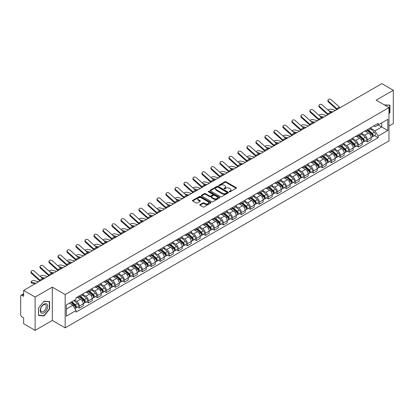 <?xml version="1.0" encoding="UTF-8"?>
<svg xmlns="http://www.w3.org/2000/svg" width="414" height="414" viewBox="0 0 414 414"><rect width="100%" height="100%" fill="white"/><g stroke="black" fill="none" stroke-linecap="round" stroke-linejoin="round"><path stroke-width="0.62" d="M229.397 191.775A0.559 0.326 0 0 0 230.189 191.775L236.203 188.303A0.802 0.461 0 0 0 236.435 187.977A0.802 0.461 0 0 0 236.203 187.645L226.013 181.767A0.802 0.461 0 0 0 224.88 181.767L218.866 185.239A0.559 0.326 0 0 0 219.658 185.695L220.434 185.244A2.562 1.48 0 0 1 224.057 185.244L224.911 185.736A2.562 1.48 0 0 1 225.661 186.781A2.562 1.48 0 0 1 224.911 187.827L224.129 188.277A0.559 0.326 0 0 0 224.921 188.732L225.702 188.287A2.562 1.48 0 0 1 229.325 188.287L230.174 188.774A2.562 1.48 0 0 1 230.924 189.824A2.562 1.48 0 0 1 230.174 190.87L229.397 191.315A0.559 0.326 0 0 0 229.397 191.775L229.397 191.315M200.024 204.578A0.802 0.461 0 0 0 199.791 204.904A0.802 0.461 0 0 0 200.024 205.235L202.886 206.886A0.802 0.461 0 0 0 204.019 206.886L210.7 203.026A0.802 0.461 0 0 0 210.933 202.7A0.802 0.461 0 0 0 210.7 202.374L200.505 196.49A0.802 0.461 0 0 0 199.377 196.49L192.696 200.345A0.802 0.461 0 0 0 192.458 200.671A0.802 0.461 0 0 0 192.696 201.002L196.148 202.995A0.802 0.461 0 0 0 197.281 202.995L200.138 201.344A0.802 0.461 0 0 0 200.376 201.018A0.802 0.461 0 0 0 200.138 200.692L198.425 199.703A2.142 1.237 0 0 1 197.799 198.829A2.142 1.237 0 0 1 199.124 197.685A2.142 1.237 0 0 1 201.458 197.954L208.164 201.825A2.142 1.237 0 0 1 208.791 202.7A2.142 1.237 0 0 1 207.471 203.843A2.142 1.237 0 0 1 205.137 203.574L204.019 202.927A0.802 0.461 0 0 0 202.886 202.927L200.024 204.578L200.024 205.235M65.169 294.561L52.309 287.135L35.118 297.061L23.639 290.431L381.822 83.638L393.3 90.268L376.114 100.188L388.974 107.614L65.169 294.561L65.169 327.862L388.974 140.915L388.974 107.614M220.491 196.717A0.802 0.461 0 0 0 221.625 196.717L228.305 192.862A0.802 0.461 0 0 0 228.538 192.536A0.802 0.461 0 0 0 228.305 192.21L218.116 186.326A0.802 0.461 0 0 0 216.983 186.326L210.302 190.181A0.802 0.461 0 0 0 210.069 190.507A0.802 0.461 0 0 0 210.302 190.833L220.491 196.717M208.573 191.894A0.559 0.326 0 0 1 209.142 191.977L219.492 197.949L212.822 201.799A0.802 0.461 0 0 1 211.689 201.799L201.499 195.915L201.499 195.263A0.802 0.461 0 0 0 201.266 195.589A0.802 0.461 0 0 0 201.499 195.915M201.499 195.263L204.356 193.612A0.802 0.461 0 0 1 205.489 193.612L209.624 195.998A0.802 0.461 0 0 0 210.757 195.998L212.651 194.906A0.802 0.461 0 0 0 212.884 194.58A0.802 0.461 0 0 0 212.651 194.249L208.351 191.765A0.559 0.326 0 0 1 209.142 191.309L219.503 197.292A0.802 0.461 0 0 1 219.736 197.618A0.802 0.461 0 0 1 219.503 197.944L219.503 197.292M35.118 297.061L35.118 330.362L23.639 323.732L23.639 317.838L21.854 316.808A1.63 0.942 -120 0 1 20.7 314.811L20.7 295.963A1.63 0.942 -120 0 1 21.036 295.213L23.639 293.712M388.974 126.063L393.3 123.569L393.3 90.268M35.118 330.362L52.309 320.436L65.169 327.862M23.639 290.431L23.639 296.326L21.854 295.296A1.63 0.942 -120 0 0 21.036 295.213M367.342 129.592A3.752 2.168 60 0 1 366.566 131.279L370.375 129.08A3.752 2.168 -120 0 0 371.151 127.398M361.945 133.634L364.693 135.223A3.752 2.168 60 0 1 367.347 139.818L371.151 137.619A3.752 2.168 -120 0 0 368.496 133.023L365.774 131.45M371.151 137.619L371.151 139.653L367.347 141.847L365.521 140.796M366.566 131.279A3.752 2.168 60 0 1 364.718 131.109M367.347 139.818L367.347 141.847M358.348 134.788A3.752 2.168 60 0 1 357.572 136.475L361.375 134.276A3.752 2.168 -120 0 0 362.152 132.589M356.521 145.992L358.348 147.042L362.152 144.843L362.152 142.814A3.752 2.168 -120 0 0 359.502 138.219L356.775 136.646M357.572 136.475A3.752 2.168 60 0 1 355.724 136.304M352.945 138.83L355.693 140.418A3.752 2.168 60 0 1 358.348 145.014L358.348 147.042M349.349 139.984A3.752 2.168 60 0 1 348.572 141.666L352.381 139.471A3.752 2.168 -120 0 0 353.158 137.784M347.522 151.182L349.349 152.238L353.158 150.039L353.158 148.01A3.752 2.168 -120 0 0 350.503 143.415L347.781 141.842M348.572 141.666A3.752 2.168 60 0 1 346.725 141.5M343.946 144.025L346.694 145.609A3.752 2.168 60 0 1 349.349 150.204L349.349 152.238M340.349 145.179A3.752 2.168 60 0 1 339.573 146.861L343.382 144.667A3.752 2.168 -120 0 0 344.158 142.98M338.528 156.378L340.349 157.434L344.158 155.234L344.158 153.206A3.752 2.168 -120 0 0 341.503 148.61L338.781 147.037M339.573 146.861A3.752 2.168 60 0 1 337.726 146.696M334.947 149.221L337.7 150.805A3.752 2.168 60 0 1 340.349 155.4L340.349 157.434M331.355 150.375A3.752 2.168 60 0 1 330.579 152.057L334.383 149.858A3.752 2.168 -120 0 0 335.159 148.176M329.528 161.574L331.355 162.63L335.159 160.43L335.159 158.396A3.752 2.168 -120 0 0 332.509 153.801L329.782 152.228M330.579 152.057A3.752 2.168 60 0 1 328.732 151.886M325.953 154.412L328.7 156A3.752 2.168 60 0 1 331.355 160.596L331.355 162.63M322.356 155.566A3.752 2.168 60 0 1 321.58 157.253L325.383 155.053A3.752 2.168 -120 0 0 326.165 153.371M320.529 166.77L322.356 167.82L326.165 165.626L326.165 163.592A3.752 2.168 -120 0 0 323.51 158.997L320.783 157.423M321.58 157.253A3.752 2.168 60 0 1 319.732 157.082M316.953 159.607L319.701 161.196A3.752 2.168 60 0 1 322.356 165.791L322.356 167.82M313.357 160.761A3.752 2.168 60 0 1 312.58 162.448L316.389 160.249A3.752 2.168 -120 0 0 317.165 158.567M311.535 171.965L313.357 173.016L317.165 170.822L317.165 168.788A3.752 2.168 -120 0 0 314.511 164.192L311.789 162.619M312.58 162.448A3.752 2.168 60 0 1 310.733 162.278M307.954 164.803L310.707 166.392A3.752 2.168 60 0 1 313.357 170.987L313.357 173.016M304.362 165.957A3.752 2.168 60 0 1 303.581 167.644L307.39 165.445A3.752 2.168 -120 0 0 308.166 163.758M302.536 177.161L304.362 178.211L308.166 176.012L308.166 173.983A3.752 2.168 -120 0 0 305.516 169.388L302.789 167.815M303.581 167.644A3.752 2.168 60 0 1 301.739 167.473M298.96 169.999L301.708 171.587A3.752 2.168 60 0 1 304.362 176.183L304.362 178.211M295.363 171.153A3.752 2.168 60 0 1 294.587 172.835L298.39 170.64A3.752 2.168 -120 0 0 299.167 168.953M293.536 182.351L295.363 183.407L299.172 181.208L299.172 179.179A3.752 2.168 -120 0 0 296.517 174.584L293.79 173.011M294.587 172.835A3.752 2.168 60 0 1 292.739 172.669M289.96 175.194L292.708 176.778A3.752 2.168 60 0 1 295.363 181.373L295.363 183.407M286.364 176.348A3.752 2.168 60 0 1 285.588 178.03L289.396 175.836A3.752 2.168 -120 0 0 290.173 174.149M284.542 187.547L286.364 188.603L290.173 186.403L290.173 184.375A3.752 2.168 -120 0 0 287.518 179.779L284.796 178.206M285.588 178.03A3.752 2.168 60 0 1 283.74 177.865M280.961 180.39L283.714 181.974A3.752 2.168 60 0 1 286.364 186.569L286.364 188.603M277.364 181.544A3.752 2.168 60 0 1 276.588 183.226L280.397 181.027A3.752 2.168 -120 0 0 281.173 179.345M275.543 192.743L277.37 193.799L281.173 191.599L281.173 189.565A3.752 2.168 -120 0 0 278.519 184.97L275.796 183.397M276.588 183.226A3.752 2.168 60 0 1 274.741 183.055M271.967 185.581L274.715 187.169A3.752 2.168 60 0 1 277.37 191.765L277.37 193.799M268.37 186.735A3.752 2.168 60 0 1 267.594 188.422L271.398 186.222A3.752 2.168 -120 0 0 272.174 184.541M266.544 197.939L268.37 198.989L272.174 196.795L272.174 194.761A3.752 2.168 -120 0 0 269.524 190.166L266.797 188.593M267.594 188.422A3.752 2.168 60 0 1 265.747 188.251M262.968 190.776L265.716 192.365A3.752 2.168 60 0 1 268.37 196.96L268.37 198.989M259.371 191.93A3.752 2.168 60 0 1 258.595 193.617L262.404 191.418A3.752 2.168 -120 0 0 263.18 189.736M257.544 203.134L259.371 204.185L263.18 201.991L263.18 199.957A3.752 2.168 -120 0 0 260.525 195.361L257.803 193.788M258.595 193.617A3.752 2.168 60 0 1 256.747 193.447M253.968 195.972L256.716 197.561A3.752 2.168 60 0 1 259.371 202.156L259.371 204.185M250.372 197.126A3.752 2.168 60 0 1 249.595 198.813L253.404 196.614A3.752 2.168 -120 0 0 254.18 194.927M248.55 208.325L250.372 209.38L254.18 207.181L254.18 205.153A3.752 2.168 -120 0 0 251.526 200.557L248.804 198.984M249.595 198.813A3.752 2.168 60 0 1 247.748 198.642M244.969 201.168L247.722 202.756A3.752 2.168 60 0 1 250.372 207.352L250.372 209.38M241.378 202.322A3.752 2.168 60 0 1 240.601 204.004L244.405 201.809A3.752 2.168 -120 0 0 245.181 200.122M239.551 213.52L241.378 214.576L245.181 212.377L245.181 210.348A3.752 2.168 -120 0 0 242.532 205.753L239.804 204.18M240.601 204.004A3.752 2.168 60 0 1 238.754 203.838M235.975 206.363L238.723 207.947A3.752 2.168 60 0 1 241.378 212.542L241.378 214.576M232.378 207.517A3.752 2.168 60 0 1 231.602 209.199L235.406 207.005A3.752 2.168 -120 0 0 236.187 205.318M230.551 218.716L232.378 219.772L236.187 217.573L236.187 215.544A3.752 2.168 -120 0 0 233.532 210.949L230.805 209.375M231.602 209.199A3.752 2.168 60 0 1 229.754 209.029M226.975 211.554L229.723 213.143A3.752 2.168 60 0 1 232.378 217.738L232.378 219.772M223.379 212.713A3.752 2.168 60 0 1 222.603 214.395L226.411 212.196A3.752 2.168 -120 0 0 227.188 210.514M221.557 223.912L223.379 224.968L227.188 222.768L227.188 220.734A3.752 2.168 -120 0 0 224.533 216.139L221.811 214.566M222.603 214.395A3.752 2.168 60 0 1 220.755 214.224M217.976 216.75L220.729 218.338A3.752 2.168 60 0 1 223.379 222.934L223.379 224.968M214.385 217.904A3.752 2.168 60 0 1 213.603 219.591L217.412 217.391A3.752 2.168 -120 0 0 218.188 215.71M212.558 229.108L214.385 230.158L218.188 227.964L218.188 225.93A3.752 2.168 -120 0 0 215.539 221.335L212.812 219.762M213.603 219.591A3.752 2.168 60 0 1 211.761 219.42M208.982 221.945L211.73 223.534A3.752 2.168 60 0 1 214.385 228.13L214.385 230.158M205.385 223.099A3.752 2.168 60 0 1 204.609 224.786L208.413 222.587A3.752 2.168 -120 0 0 209.189 220.905M203.559 234.303L205.385 235.354L209.194 233.16L209.194 231.126A3.752 2.168 -120 0 0 206.539 226.53L203.812 224.957M204.609 224.786A3.752 2.168 60 0 1 202.762 224.616M199.983 227.141L202.731 228.73A3.752 2.168 60 0 1 205.385 233.325L205.385 235.354M196.386 228.295A3.752 2.168 60 0 1 195.61 229.982L199.419 227.783A3.752 2.168 -120 0 0 200.195 226.096M194.564 239.494L196.386 240.55L200.195 238.35L200.195 236.322A3.752 2.168 -120 0 0 197.54 231.726L194.818 230.153M195.61 229.982A3.752 2.168 60 0 1 193.762 229.811M190.983 232.337L193.736 233.926A3.752 2.168 60 0 1 196.386 238.521L196.386 240.55M187.387 233.491A3.752 2.168 60 0 1 186.611 235.173L190.419 232.978A3.752 2.168 -120 0 0 191.196 231.291M185.565 244.69L187.392 245.745L191.196 243.546L191.196 241.517A3.752 2.168 -120 0 0 188.541 236.922L185.819 235.349M186.611 235.173A3.752 2.168 60 0 1 184.763 235.007M181.989 237.532L184.737 239.116A3.752 2.168 60 0 1 187.392 243.711L187.392 245.745M178.393 238.687A3.752 2.168 60 0 1 177.616 240.368L181.42 238.169A3.752 2.168 -120 0 0 182.196 236.487M176.566 249.885L178.393 250.941L182.196 248.742L182.196 246.713A3.752 2.168 -120 0 0 179.547 242.118L176.819 240.544M177.616 240.368A3.752 2.168 60 0 1 175.769 240.198M172.99 242.723L175.738 244.312A3.752 2.168 60 0 1 178.393 248.907L178.393 250.941M169.393 243.882A3.752 2.168 60 0 1 168.617 245.564L172.426 243.365A3.752 2.168 -120 0 0 173.202 241.683M167.566 255.081L169.393 256.137L173.202 253.937L173.202 251.903A3.752 2.168 -120 0 0 170.547 247.308L167.825 245.735M168.617 245.564A3.752 2.168 60 0 1 166.77 245.393M163.991 247.919L166.738 249.507A3.752 2.168 60 0 1 169.393 254.103L169.393 256.137M160.394 249.073A3.752 2.168 60 0 1 159.618 250.76L163.427 248.56A3.752 2.168 -120 0 0 164.203 246.879M158.572 260.277L160.394 261.327L164.203 259.133L164.203 257.099A3.752 2.168 -120 0 0 161.548 252.504L158.826 250.931M159.618 250.76A3.752 2.168 60 0 1 157.77 250.589M154.991 253.114L157.744 254.703A3.752 2.168 60 0 1 160.394 259.299L160.394 261.327M151.4 254.268A3.752 2.168 60 0 1 150.624 255.956L154.427 253.756A3.752 2.168 -120 0 0 155.203 252.074M149.573 265.472L151.4 266.523L155.203 264.329L155.203 262.295A3.752 2.168 -120 0 0 152.554 257.699L149.827 256.126M150.624 255.956A3.752 2.168 60 0 1 148.776 255.785M145.997 258.31L148.745 259.899A3.752 2.168 60 0 1 151.4 264.494L151.4 266.523M142.4 259.464A3.752 2.168 60 0 1 141.624 261.151L145.428 258.952A3.752 2.168 -120 0 0 146.209 257.265M140.574 270.663L142.4 271.719L146.209 269.519L146.209 267.491A3.752 2.168 -120 0 0 143.554 262.895L140.827 261.322M141.624 261.151A3.752 2.168 60 0 1 139.777 260.98M136.998 263.506L139.746 265.095A3.752 2.168 60 0 1 142.4 269.69L142.4 271.719M133.401 264.66A3.752 2.168 60 0 1 132.625 266.342L136.434 264.148A3.752 2.168 -120 0 0 137.21 262.46M131.58 275.859L133.401 276.914L137.21 274.715L137.21 272.686A3.752 2.168 -120 0 0 134.555 268.091L131.833 266.518M132.625 266.342A3.752 2.168 60 0 1 130.777 266.176M127.998 268.702L130.752 270.285A3.752 2.168 60 0 1 133.401 274.88L133.401 276.914M124.407 269.856A3.752 2.168 60 0 1 123.626 271.537L127.434 269.338A3.752 2.168 -120 0 0 128.211 267.656M122.58 281.054L124.407 282.11L128.211 279.911L128.211 277.877A3.752 2.168 -120 0 0 125.561 273.281L122.834 271.708M123.626 271.537A3.752 2.168 60 0 1 121.783 271.367M119.004 273.892L121.752 275.481A3.752 2.168 60 0 1 124.407 280.076L124.407 282.11M115.408 275.051A3.752 2.168 60 0 1 114.631 276.733L118.435 274.534A3.752 2.168 -120 0 0 119.216 272.852M113.581 286.25L115.408 287.306L119.216 285.106L119.216 283.072A3.752 2.168 -120 0 0 116.562 278.477L113.834 276.904M114.631 276.733A3.752 2.168 60 0 1 112.784 276.562M110.005 279.088L112.753 280.676A3.752 2.168 60 0 1 115.408 285.272L115.408 287.306M106.408 280.242A3.752 2.168 60 0 1 105.632 281.929L109.441 279.729A3.752 2.168 -120 0 0 110.217 278.048M104.587 291.446L106.408 292.496L110.217 290.302L110.217 288.268A3.752 2.168 -120 0 0 107.562 283.673L104.84 282.1M105.632 281.929A3.752 2.168 60 0 1 103.785 281.758M101.006 284.283L103.759 285.872A3.752 2.168 60 0 1 106.408 290.468L106.408 292.496M97.409 285.437A3.752 2.168 60 0 1 96.633 287.125L100.442 284.925A3.752 2.168 -120 0 0 101.218 283.238M95.587 296.641L97.414 297.692L101.218 295.498L101.218 293.464A3.752 2.168 -120 0 0 98.563 288.868L95.841 287.295M96.633 287.125A3.752 2.168 60 0 1 94.785 286.954M92.011 289.479L94.759 291.068A3.752 2.168 60 0 1 97.414 295.663L97.414 297.692M88.415 290.633A3.752 2.168 60 0 1 87.639 292.315L91.442 290.121A3.752 2.168 -120 0 0 92.218 288.434M86.588 301.832L88.415 302.888L92.218 300.688L92.218 298.66A3.752 2.168 -120 0 0 89.569 294.064L86.842 292.491M87.639 292.315A3.752 2.168 60 0 1 85.791 292.149M83.012 294.675L85.76 296.258A3.752 2.168 60 0 1 88.415 300.859L88.415 302.888M79.416 295.829A3.752 2.168 60 0 1 78.639 297.511L82.448 295.317A3.752 2.168 -120 0 0 83.224 293.629M77.589 307.028L79.416 308.083L83.224 305.884L83.224 303.855A3.752 2.168 -120 0 0 80.57 299.26L77.848 297.687M78.639 297.511A3.752 2.168 60 0 1 76.792 297.345M74.572 300.191L76.761 301.454A3.752 2.168 60 0 1 79.416 306.049L79.416 308.083M373.718 125.913L375.074 126.694L387.82 119.335L381.708 122.865L381.708 126.994L375.074 130.824L370.939 128.438M66.323 309.082L72.957 305.253L76.016 310.547L66.323 316.141L66.323 304.952L76.016 299.358L76.016 297.79L378.132 123.367L378.132 124.93L387.82 130.524L378.132 136.123L375.074 130.824M387.82 119.335L387.82 130.524M76.016 310.547L76.016 312.109L378.132 137.686L378.132 136.123M388.974 113.757L389.926 112.577L389.926 105.156L384.197 104.856M52.309 287.135L52.309 320.436M38.492 315.473L44.06 315.97L49.623 309.046L49.623 301.625L44.06 301.128L38.492 308.052L38.492 315.473M72.957 305.253L69.381 303.188M374.52 135.601L378.132 137.686M389.636 112.406L389.926 112.577M43.47 315.628L44.06 315.97M49.338 308.88L49.623 309.046M229.62 191.853L230.174 191.532A2.562 1.48 0 0 0 230.924 190.487L230.924 189.824M225.661 186.781L225.661 187.449A2.562 1.48 0 0 1 224.911 188.494L224.352 188.815M236.192 188.308L226.013 182.429A0.802 0.461 0 0 0 224.88 182.429L219.089 185.772M228.305 192.21L228.305 192.862L218.116 186.988A0.802 0.461 0 0 0 216.983 186.988L210.312 190.838L210.302 190.181M226.888 192.764A0.559 0.326 0 0 0 226.888 192.308L217.945 187.144A0.559 0.326 0 0 0 217.153 187.144L216.331 187.614A2.562 1.48 0 0 0 215.58 188.66A2.562 1.48 0 0 0 216.331 189.705L222.447 193.24A2.562 1.48 0 0 0 226.07 193.24L226.888 192.764L226.888 193.431A0.559 0.326 0 0 0 227.053 193.198L227.053 192.536M215.58 188.66L215.58 189.327A2.562 1.48 0 0 0 216.331 190.373L216.331 189.705M226.888 193.431L226.07 193.902A2.562 1.48 0 0 1 222.447 193.902L216.331 190.373M201.509 195.925L204.356 194.28L204.356 193.612M212.884 194.58L212.884 195.242A0.802 0.461 0 0 1 212.651 195.568L210.757 196.666A0.802 0.461 0 0 1 209.624 196.666L205.489 194.28A0.802 0.461 0 0 0 204.356 194.28M213.909 198.477A2.142 1.237 0 0 0 216.248 198.746A2.142 1.237 0 0 0 217.567 197.602A2.142 1.237 0 0 0 216.941 196.728L214.576 195.361A0.802 0.461 0 0 0 213.443 195.361L211.549 196.459A0.802 0.461 0 0 0 211.311 196.785A0.802 0.461 0 0 0 211.549 197.111L213.909 198.477L213.909 199.139A2.142 1.237 0 0 0 216.248 199.408A2.142 1.237 0 0 0 217.567 198.265L217.567 197.602M211.311 196.785L211.311 197.452A0.802 0.461 0 0 0 211.549 197.778L211.549 197.111M213.909 199.139L211.549 197.778M208.791 202.7L208.791 203.367A2.142 1.237 0 0 1 207.471 204.511A2.142 1.237 0 0 1 205.137 204.242L204.019 203.595A0.802 0.461 0 0 0 202.886 203.595L200.034 205.24M197.799 198.829L197.799 199.491A2.142 1.237 0 0 0 198.425 200.366L198.425 199.703M200.128 201.349L198.425 200.366M210.69 203.031L200.505 197.157A0.802 0.461 0 0 0 199.377 197.157L192.707 201.007M335.563 110.347L331.133 109.208A1.879 0.756 -11.9 0 0 329.316 109.322A1.879 0.756 -11.9 0 0 328.012 110.114M367.606 130.679L371.27 133.95A2.039 1.18 60 0 1 371.912 137.106L371.151 137.541M367.704 130.767L369.428 131.761M367.974 130.467L372.057 134.105A0.978 0.564 60 0 1 372.362 135.621A0.978 0.564 60 0 1 372.274 135.657M368.584 130.115L372.253 133.386A2.039 1.18 60 0 1 372.89 136.537A2.039 1.18 60 0 1 372.274 136.604M370.628 128.883L374.328 132.185A2.039 1.18 60 0 1 374.97 135.342L372.89 136.537M331.831 112.499L330.201 112.08M332.908 111.878L328.799 110.823M340.251 107.64A3.017 1.744 60 0 1 339.433 107.097L331.216 99.722A1.879 1.335 15.6 0 0 329.373 99.117A1.879 1.335 15.6 0 0 328.085 99.981A1.879 1.335 15.6 0 0 328.566 101.254L328.364 101.973A1.879 1.335 -164.4 0 1 327.883 100.7L328.085 99.981M337.596 109.172A3.017 1.744 60 0 1 336.784 108.628L328.566 101.254M336.872 109.591A4.078 2.355 60 0 1 336.582 109.348L328.364 101.973M326.563 115.542L322.133 114.404A1.879 0.756 -11.9 0 0 320.317 114.512A1.879 0.756 -11.9 0 0 319.013 115.309M358.607 135.875L362.276 139.145A2.039 1.18 60 0 1 362.912 142.297L362.152 142.737M358.705 135.963L360.428 136.956M358.979 135.663L363.057 139.301A0.978 0.564 60 0 1 363.363 140.817A0.978 0.564 60 0 1 363.275 140.848M359.59 135.306L363.254 138.581A2.039 1.18 60 0 1 363.896 141.733A2.039 1.18 60 0 1 363.28 141.8M361.634 134.079L365.329 137.381A2.039 1.18 60 0 1 365.971 140.532L363.896 141.733M322.837 117.695L321.207 117.276M323.914 117.074L319.805 116.018M317.569 120.738L313.139 119.599A1.879 0.756 -11.9 0 0 311.323 119.708A1.879 0.756 -11.9 0 0 310.019 120.505M349.607 141.071L353.277 144.341A2.039 1.18 60 0 1 353.918 147.493L353.158 147.933M349.706 141.153L351.434 142.152M349.98 140.853L354.058 144.496A0.978 0.564 60 0 1 354.368 146.007A0.978 0.564 60 0 1 354.275 146.044M350.591 140.501L354.255 143.777A2.039 1.18 60 0 1 354.896 146.929A2.039 1.18 60 0 1 354.28 146.996M352.635 139.275L356.335 142.576A2.039 1.18 60 0 1 356.971 145.728L354.896 146.929M313.838 122.891L312.208 122.472M314.914 122.27L310.805 121.214M384.208 104.866L389.636 105.301L389.636 112.494L388.974 113.317M389.279 105.094L389.636 105.301M47.191 304.445A5.304 3.064 120 0 0 42.068 305.817A5.304 3.064 120 0 0 40.696 312.523A5.304 3.064 120 0 0 45.819 311.147A5.304 3.064 120 0 0 47.191 304.445M45.876 305.118A4.016 2.318 120 0 0 45.426 304.704A4.016 2.318 120 0 0 41.69 306.577A4.016 2.318 120 0 0 40.96 311.235A4.016 2.318 120 0 0 41.41 311.654A4.016 2.318 120 0 0 45.147 309.781A4.016 2.318 120 0 0 45.876 305.118M43.946 315.675L38.554 315.189L38.554 308L43.946 301.294L49.338 301.775L49.338 308.963L43.946 315.675M48.981 301.568L49.338 301.775M331.252 112.836A3.017 1.744 60 0 1 330.439 112.292L322.221 104.918A1.879 1.335 15.6 0 0 320.374 104.312A1.879 1.335 15.6 0 0 319.085 105.177A1.879 1.335 15.6 0 0 319.567 106.45L319.365 107.169A1.879 1.335 -164.4 0 1 318.884 105.896L319.085 105.177M328.597 114.367A3.017 1.744 60 0 1 327.784 113.824L319.567 106.45M327.878 114.787A4.078 2.355 60 0 1 327.583 114.543L319.365 107.169M322.252 118.031A3.017 1.744 60 0 1 321.44 117.488L313.222 110.108A1.879 1.335 15.6 0 0 311.375 109.503A1.879 1.335 15.6 0 0 310.086 110.372A1.879 1.335 15.6 0 0 310.567 111.64L310.371 112.36A1.879 1.335 -164.4 0 1 309.889 111.092L310.086 110.372M319.603 119.563A3.017 1.744 60 0 1 318.785 119.02L310.567 111.64M318.878 119.982A4.078 2.355 60 0 1 318.589 119.739L310.371 112.36M308.57 125.934L304.14 124.795A1.879 0.756 -11.9 0 0 302.324 124.904A1.879 0.756 -11.9 0 0 301.019 125.701M340.613 146.266L344.277 149.537A2.039 1.18 60 0 1 344.919 152.688L344.158 153.128M340.706 146.349L342.435 147.348M340.981 146.049L345.064 149.692A0.978 0.564 60 0 1 345.369 151.203A0.978 0.564 60 0 1 345.281 151.239M341.591 145.697L345.26 148.968A2.039 1.18 60 0 1 345.897 152.124A2.039 1.18 60 0 1 345.281 152.186M343.636 144.47L347.336 147.772A2.039 1.18 60 0 1 347.977 150.924L345.897 152.124M304.839 128.086L303.208 127.667M305.915 127.465L301.806 126.405M299.57 131.124L295.141 129.986A1.879 0.756 -11.9 0 0 293.324 130.1A1.879 0.756 -11.9 0 0 292.02 130.896M331.614 151.457L335.278 154.732A2.039 1.18 60 0 1 335.92 157.884L335.159 158.324M331.712 151.545L333.436 152.543M331.981 151.245L336.064 154.888A0.978 0.564 60 0 1 336.37 156.399A0.978 0.564 60 0 1 336.282 156.435M332.592 150.893L336.261 154.163A2.039 1.18 60 0 1 336.903 157.32A2.039 1.18 60 0 1 336.287 157.382M334.641 149.666L338.336 152.968A2.039 1.18 60 0 1 338.978 156.119L336.903 157.32M295.839 133.282L294.214 132.863M296.916 132.656L292.812 131.6M290.571 136.32L286.141 135.181A1.879 0.756 -11.9 0 0 284.33 135.295A1.879 0.756 -11.9 0 0 283.021 136.087M322.615 156.652L326.284 159.923A2.039 1.18 60 0 1 326.92 163.08L326.16 163.52M322.713 156.74L324.441 157.734M322.987 156.44L327.065 160.078A0.978 0.564 60 0 1 327.376 161.595A0.978 0.564 60 0 1 327.283 161.631M323.598 156.088L327.262 159.359A2.039 1.18 60 0 1 327.904 162.511A2.039 1.18 60 0 1 327.288 162.578M325.642 154.862L329.342 158.158A2.039 1.18 60 0 1 329.979 161.315L327.904 162.511M286.845 138.473L285.215 138.053M287.921 137.852L283.813 136.796M313.258 123.227A3.017 1.744 60 0 1 312.441 122.684L304.223 115.304A1.879 1.335 15.6 0 0 302.38 114.699A1.879 1.335 15.6 0 0 301.092 115.568A1.879 1.335 15.6 0 0 301.573 116.836L301.371 117.555A1.879 1.335 -164.4 0 1 300.89 116.287L301.092 115.568M310.603 124.759A3.017 1.744 60 0 1 309.791 124.216L301.573 116.836M309.879 125.173A4.078 2.355 60 0 1 309.589 124.93L301.371 117.555M304.259 128.418A3.017 1.744 60 0 1 303.446 127.874L295.229 120.5A1.879 1.335 15.6 0 0 293.381 119.894A1.879 1.335 15.6 0 0 292.093 120.764A1.879 1.335 15.6 0 0 292.574 122.032L292.372 122.751A1.879 1.335 -164.4 0 1 291.891 121.483L292.093 120.764M301.604 129.949A3.017 1.744 60 0 1 300.792 129.406L292.574 122.032M300.88 130.369A4.078 2.355 60 0 1 300.59 130.125L292.372 122.751M295.26 133.613A3.017 1.744 60 0 1 294.447 133.07L286.229 125.696A1.879 1.335 15.6 0 0 284.382 125.09A1.879 1.335 15.6 0 0 283.093 125.959A1.879 1.335 15.6 0 0 283.574 127.227L283.373 127.947A1.879 1.335 -164.4 0 1 282.897 126.674L283.093 125.959M292.61 135.145A3.017 1.744 60 0 1 291.792 134.602L283.574 127.227M291.886 135.564A4.078 2.355 60 0 1 291.591 135.321L283.373 127.947M281.577 141.516L277.147 140.377A1.879 0.756 -11.9 0 0 275.331 140.491A1.879 0.756 -11.9 0 0 274.027 141.283M313.621 161.848L317.284 165.119A2.039 1.18 60 0 1 317.926 168.275L317.165 168.71M313.714 161.936L315.442 162.93M313.988 161.636L318.066 165.274A0.978 0.564 60 0 1 318.376 166.79A0.978 0.564 60 0 1 318.288 166.826M314.599 161.284L318.268 164.555A2.039 1.18 60 0 1 318.904 167.706A2.039 1.18 60 0 1 318.288 167.773M316.643 160.052L320.343 163.354A2.039 1.18 60 0 1 320.985 166.511L318.904 167.706M277.846 143.668L276.216 143.249M278.922 143.047L274.813 141.992M286.265 138.809A3.017 1.744 60 0 1 285.448 138.266L277.23 130.891A1.879 1.335 15.6 0 0 275.388 130.286A1.879 1.335 15.6 0 0 274.099 131.15A1.879 1.335 15.6 0 0 274.575 132.423L274.378 133.142A1.879 1.335 -164.4 0 1 273.897 131.869L274.099 131.15M283.611 140.341A3.017 1.744 60 0 1 282.793 139.797L274.575 132.423M282.886 140.76A4.078 2.355 60 0 1 282.596 140.517L274.378 133.142M272.578 146.711L268.148 145.573A1.879 0.756 -11.9 0 0 266.331 145.681A1.879 0.756 -11.9 0 0 265.027 146.478M304.621 167.044L308.285 170.314A2.039 1.18 60 0 1 308.927 173.466L308.166 173.906M304.72 167.132L306.443 168.125M304.989 166.832L309.072 170.47A0.978 0.564 60 0 1 309.377 171.986A0.978 0.564 60 0 1 309.289 172.017M305.599 166.475L309.268 169.75A2.039 1.18 60 0 1 309.91 172.902A2.039 1.18 60 0 1 309.294 172.969M307.643 165.248L311.344 168.55A2.039 1.18 60 0 1 311.985 171.701L309.91 172.902M268.846 148.864L267.221 148.445M269.923 148.243L265.814 147.187M277.266 144.005A3.017 1.744 60 0 1 276.449 143.461L268.231 136.087A1.879 1.335 15.6 0 0 266.388 135.481A1.879 1.335 15.6 0 0 265.1 136.346A1.879 1.335 15.6 0 0 265.581 137.619L265.379 138.333A1.879 1.335 -164.4 0 1 264.898 137.065L265.1 136.346M274.611 145.537A3.017 1.744 60 0 1 273.799 144.993L265.581 137.619M273.887 145.956A4.078 2.355 60 0 1 273.597 145.712L265.379 138.333M263.578 151.907L259.148 150.768A1.879 0.756 -11.9 0 0 257.332 150.877A1.879 0.756 -11.9 0 0 256.028 151.674M295.622 172.24L299.291 175.51A2.039 1.18 60 0 1 299.927 178.662L299.167 179.102M295.72 172.322L297.443 173.321M295.994 172.022L300.072 175.665A0.978 0.564 60 0 1 300.378 177.176A0.978 0.564 60 0 1 300.29 177.213M296.605 171.67L300.269 174.941A2.039 1.18 60 0 1 300.911 178.098A2.039 1.18 60 0 1 300.295 178.16M298.649 170.444L302.344 173.745A2.039 1.18 60 0 1 302.986 176.897L300.911 178.098M259.852 154.06L258.222 153.641M260.929 153.439L256.82 152.383M268.267 149.2A3.017 1.744 60 0 1 267.454 148.657L259.236 141.277A1.879 1.335 15.6 0 0 257.389 140.672A1.879 1.335 15.6 0 0 256.1 141.541A1.879 1.335 15.6 0 0 256.582 142.809L256.38 143.529A1.879 1.335 -164.4 0 1 255.904 142.261L256.1 141.541M265.617 150.732A3.017 1.744 60 0 1 264.8 150.189L256.582 142.809M264.893 151.151A4.078 2.355 60 0 1 264.598 150.908L256.38 143.529M254.584 157.103L250.154 155.964A1.879 0.756 -11.9 0 0 248.338 156.073A1.879 0.756 -11.9 0 0 247.034 156.87M286.628 177.435L290.292 180.706A2.039 1.18 60 0 1 290.933 183.857L290.173 184.297M286.721 177.518L288.449 178.517M286.995 177.218L291.073 180.861A0.978 0.564 60 0 1 291.384 182.372A0.978 0.564 60 0 1 291.29 182.408M287.606 176.866L291.27 180.137A2.039 1.18 60 0 1 291.911 183.293A2.039 1.18 60 0 1 291.296 183.355M289.65 175.639L293.35 178.941A2.039 1.18 60 0 1 293.987 182.093L291.911 183.293M250.853 159.255L249.223 158.836M251.929 158.634L247.82 157.574M259.273 154.396A3.017 1.744 60 0 1 258.455 153.853L250.237 146.473A1.879 1.335 15.6 0 0 248.39 145.868A1.879 1.335 15.6 0 0 247.106 146.737A1.879 1.335 15.6 0 0 247.582 148.005L247.386 148.724A1.879 1.335 -164.4 0 1 246.904 147.456L247.106 146.737M256.618 155.928A3.017 1.744 60 0 1 255.8 155.385L247.582 148.005M255.893 156.342A4.078 2.355 60 0 1 255.604 156.099L247.386 148.724M245.585 162.293L241.155 161.155A1.879 0.756 -11.9 0 0 239.339 161.269A1.879 0.756 -11.9 0 0 238.034 162.06M277.628 182.626L281.292 185.902A2.039 1.18 60 0 1 281.934 189.053L281.173 189.493M277.727 182.714L279.45 183.712M277.996 182.414L282.079 186.057A0.978 0.564 60 0 1 282.384 187.568A0.978 0.564 60 0 1 282.296 187.604M278.606 182.062L282.276 185.332A2.039 1.18 60 0 1 282.912 188.484A2.039 1.18 60 0 1 282.296 188.551M280.651 180.835L284.351 184.132A2.039 1.18 60 0 1 284.992 187.288L282.912 188.484M241.854 164.451L240.223 164.032M242.93 163.825L238.821 162.769M250.273 159.587A3.017 1.744 60 0 1 249.456 159.043L241.238 151.669A1.879 1.335 15.6 0 0 239.395 151.063A1.879 1.335 15.6 0 0 238.107 151.933A1.879 1.335 15.6 0 0 238.588 153.201L238.386 153.92A1.879 1.335 -164.4 0 1 237.905 152.652L238.107 151.933M247.619 161.118A3.017 1.744 60 0 1 246.806 160.575L238.588 153.201M246.894 161.538A4.078 2.355 60 0 1 246.604 161.294L238.386 153.92M236.585 167.489L232.156 166.35A1.879 0.756 -11.9 0 0 230.339 166.464A1.879 0.756 -11.9 0 0 229.035 167.256M268.629 187.821L272.298 191.092A2.039 1.18 60 0 1 272.935 194.249L272.174 194.689M268.727 187.909L270.451 188.903M269.002 187.609L273.08 191.247A0.978 0.564 60 0 1 273.385 192.764A0.978 0.564 60 0 1 273.297 192.8M269.612 187.257L273.276 190.528A2.039 1.18 60 0 1 273.918 193.68A2.039 1.18 60 0 1 273.302 193.747M271.656 186.031L275.351 189.327A2.039 1.18 60 0 1 275.993 192.484L273.918 193.68M232.859 169.642L231.229 169.222M233.936 169.021L229.827 167.965M241.274 164.782A3.017 1.744 60 0 1 240.462 164.239L232.244 156.865A1.879 1.335 15.6 0 0 230.396 156.259A1.879 1.335 15.6 0 0 229.108 157.129A1.879 1.335 15.6 0 0 229.589 158.396L229.387 159.116A1.879 1.335 -164.4 0 1 228.906 157.843L229.108 157.129M238.619 166.314A3.017 1.744 60 0 1 237.807 165.771L229.589 158.396M237.9 166.733A4.078 2.355 60 0 1 237.605 166.49L229.387 159.116M227.591 172.685L223.162 171.546A1.879 0.756 -11.9 0 0 221.345 171.655A1.879 0.756 -11.9 0 0 220.041 172.452M259.63 193.017L263.299 196.288A2.039 1.18 60 0 1 263.941 199.444L263.18 199.879M259.728 193.105L261.457 194.099M260.002 192.805L264.08 196.443A0.978 0.564 60 0 1 264.391 197.959A0.978 0.564 60 0 1 264.298 197.995M260.613 192.453L264.277 195.724A2.039 1.18 60 0 1 264.919 198.875A2.039 1.18 60 0 1 264.303 198.943M262.657 191.221L266.357 194.523A2.039 1.18 60 0 1 266.994 197.675L264.919 198.875M223.86 174.837L222.23 174.418M224.937 174.216L220.828 173.161M232.275 169.978A3.017 1.744 60 0 1 231.462 169.435L223.244 162.06A1.879 1.335 15.6 0 0 221.397 161.455A1.879 1.335 15.6 0 0 220.108 162.319A1.879 1.335 15.6 0 0 220.59 163.592L220.393 164.311A1.879 1.335 -164.4 0 1 219.912 163.038L220.108 162.319M229.625 171.51A3.017 1.744 60 0 1 228.807 170.966L220.59 163.592M228.901 171.929A4.078 2.355 60 0 1 228.611 171.686L220.393 164.311M218.592 177.88L214.162 176.742A1.879 0.756 -11.9 0 0 212.346 176.85A1.879 0.756 -11.9 0 0 211.042 177.647M250.636 198.213L254.299 201.483A2.039 1.18 60 0 1 254.941 204.635L254.18 205.075M250.729 198.301L252.457 199.294M251.003 198.001L255.086 201.639A0.978 0.564 60 0 1 255.391 203.155A0.978 0.564 60 0 1 255.303 203.186M251.614 197.644L255.283 200.919A2.039 1.18 60 0 1 255.919 204.071A2.039 1.18 60 0 1 255.303 204.138M253.658 196.417L257.358 199.719A2.039 1.18 60 0 1 258 202.87L255.919 204.071M214.861 180.033L213.231 179.614M215.937 179.412L211.828 178.356M223.281 175.174A3.017 1.744 60 0 1 222.463 174.63L214.245 167.256A1.879 1.335 15.6 0 0 212.403 166.651A1.879 1.335 15.6 0 0 211.114 167.515A1.879 1.335 15.6 0 0 211.595 168.788L211.394 169.502A1.879 1.335 -164.4 0 1 210.912 168.234L211.114 167.515M220.626 176.706A3.017 1.744 60 0 1 219.813 176.162L211.595 168.788M219.901 177.125A4.078 2.355 60 0 1 219.611 176.881L211.394 169.502M209.593 183.076L205.163 181.937A1.879 0.756 -11.9 0 0 203.346 182.046A1.879 0.756 -11.9 0 0 202.042 182.843M241.636 203.409L245.3 206.679A2.039 1.18 60 0 1 245.942 209.831L245.181 210.271M241.735 203.491L243.458 204.49M242.004 203.191L246.087 206.834A0.978 0.564 60 0 1 246.392 208.345A0.978 0.564 60 0 1 246.304 208.382M242.614 202.839L246.283 206.11A2.039 1.18 60 0 1 246.925 209.267A2.039 1.18 60 0 1 246.309 209.329M244.664 201.613L248.359 204.914A2.039 1.18 60 0 1 249 208.066L246.925 209.267M205.861 185.229L204.237 184.81M206.938 184.608L202.834 183.552M214.281 180.369A3.017 1.744 60 0 1 213.469 179.826L205.251 172.447A1.879 1.335 15.6 0 0 203.403 171.841A1.879 1.335 15.6 0 0 202.115 172.71A1.879 1.335 15.6 0 0 202.596 173.978L202.394 174.698A1.879 1.335 -164.4 0 1 201.913 173.43L202.115 172.71M211.626 181.901A3.017 1.744 60 0 1 210.814 181.358L202.596 173.978M210.902 182.32A4.078 2.355 60 0 1 210.612 182.077L202.394 174.698M200.593 188.272L196.164 187.128A1.879 0.756 -11.9 0 0 194.352 187.242A1.879 0.756 -11.9 0 0 193.043 188.039M232.637 208.599L236.306 211.875A2.039 1.18 60 0 1 236.943 215.026L236.182 215.466M232.735 208.687L234.464 209.686M233.01 208.387L237.087 212.03A0.978 0.564 60 0 1 237.398 213.541A0.978 0.564 60 0 1 237.305 213.577M233.62 208.035L237.284 211.306A2.039 1.18 60 0 1 237.926 214.462A2.039 1.18 60 0 1 237.31 214.524M235.664 206.809L239.364 210.11A2.039 1.18 60 0 1 240.001 213.262L237.926 214.462M196.867 190.424L195.237 190.005M197.944 189.803L193.835 188.743M205.282 185.565A3.017 1.744 60 0 1 204.469 185.022L196.252 177.642A1.879 1.335 15.6 0 0 194.404 177.037A1.879 1.335 15.6 0 0 193.115 177.906A1.879 1.335 15.6 0 0 193.597 179.174L193.395 179.893A1.879 1.335 -164.4 0 1 192.919 178.625L193.115 177.906M202.632 187.097A3.017 1.744 60 0 1 201.815 186.554L193.597 179.174M201.908 187.511A4.078 2.355 60 0 1 201.613 187.268L193.395 179.893M191.599 193.462L187.169 192.324A1.879 0.756 -11.9 0 0 185.353 192.438A1.879 0.756 -11.9 0 0 184.049 193.229M223.643 213.795L227.307 217.071A2.039 1.18 60 0 1 227.948 220.222L227.188 220.662M223.736 213.883L225.464 214.882M224.01 213.583L228.088 217.226A0.978 0.564 60 0 1 228.399 218.737A0.978 0.564 60 0 1 228.311 218.773M224.621 213.231L228.29 216.501A2.039 1.18 60 0 1 228.926 219.653A2.039 1.18 60 0 1 228.311 219.72M226.665 212.004L230.365 215.301A2.039 1.18 60 0 1 231.007 218.457L228.926 219.653M187.868 195.62L186.238 195.201M188.944 194.994L184.835 193.938M196.288 190.756A3.017 1.744 60 0 1 195.47 190.212L187.252 182.838A1.879 1.335 15.6 0 0 185.41 182.232A1.879 1.335 15.6 0 0 184.121 183.102A1.879 1.335 15.6 0 0 184.603 184.37L184.401 185.089A1.879 1.335 -164.4 0 1 183.919 183.821L184.121 183.102M193.633 192.287A3.017 1.744 60 0 1 192.815 191.744L184.603 184.37M192.908 192.707A4.078 2.355 60 0 1 192.619 192.463L184.401 185.089M182.6 198.658L178.17 197.519A1.879 0.756 -11.9 0 0 176.354 197.633A1.879 0.756 -11.9 0 0 175.05 198.425M214.643 218.99L218.307 222.261A2.039 1.18 60 0 1 218.949 225.418L218.188 225.858M214.742 219.078L216.465 220.072M215.011 218.778L219.094 222.416A0.978 0.564 60 0 1 219.399 223.933A0.978 0.564 60 0 1 219.311 223.969M215.622 218.426L219.291 221.697A2.039 1.18 60 0 1 219.932 224.849A2.039 1.18 60 0 1 219.316 224.916M217.666 217.2L221.366 220.496A2.039 1.18 60 0 1 222.007 223.653L219.932 224.849M178.869 200.811L177.244 200.392M179.945 200.19L175.836 199.134M187.288 195.951A3.017 1.744 60 0 1 186.471 195.408L178.253 188.034A1.879 1.335 15.6 0 0 176.411 187.428A1.879 1.335 15.6 0 0 175.122 188.298A1.879 1.335 15.6 0 0 175.603 189.565L175.401 190.285A1.879 1.335 -164.4 0 1 174.92 189.012L175.122 188.298M184.634 197.483A3.017 1.744 60 0 1 183.821 196.94L175.603 189.565M183.909 197.902A4.078 2.355 60 0 1 183.619 197.659L175.401 190.285M173.601 203.854L169.171 202.715A1.879 0.756 -11.9 0 0 167.354 202.824A1.879 0.756 -11.9 0 0 166.05 203.621M205.644 224.186L209.313 227.457A2.039 1.18 60 0 1 209.95 230.614L209.189 231.048M205.742 224.274L207.466 225.268M206.017 223.974L210.095 227.612A0.978 0.564 60 0 1 210.4 229.128A0.978 0.564 60 0 1 210.312 229.165M206.627 223.622L210.291 226.893A2.039 1.18 60 0 1 210.933 230.044A2.039 1.18 60 0 1 210.317 230.112M208.672 222.39L212.366 225.692A2.039 1.18 60 0 1 213.008 228.844L210.933 230.044M169.875 206.006L168.244 205.587M170.951 205.385L166.842 204.33M178.289 201.147A3.017 1.744 60 0 1 177.477 200.604L169.259 193.229A1.879 1.335 15.6 0 0 167.411 192.624A1.879 1.335 15.6 0 0 166.123 193.488A1.879 1.335 15.6 0 0 166.604 194.761L166.402 195.48A1.879 1.335 -164.4 0 1 165.926 194.207L166.123 193.488M175.639 202.679A3.017 1.744 60 0 1 174.822 202.136L166.604 194.761M174.915 203.098A4.078 2.355 60 0 1 174.62 202.855L166.402 195.48M164.606 209.049L160.177 207.911A1.879 0.756 -11.9 0 0 158.36 208.019A1.879 0.756 -11.9 0 0 157.056 208.816M196.65 229.382L200.314 232.652A2.039 1.18 60 0 1 200.956 235.804L200.195 236.244M196.743 229.47L198.472 230.463M197.017 229.17L201.095 232.808A0.978 0.564 60 0 1 201.406 234.319A0.978 0.564 60 0 1 201.313 234.355M197.628 228.813L201.292 232.088A2.039 1.18 60 0 1 201.934 235.24A2.039 1.18 60 0 1 201.318 235.307M199.672 227.586L203.372 230.888A2.039 1.18 60 0 1 204.009 234.039L201.934 235.24M160.875 211.202L159.245 210.783M161.952 210.581L157.843 209.525M169.295 206.343A3.017 1.744 60 0 1 168.477 205.799L160.259 198.425A1.879 1.335 15.6 0 0 158.412 197.82A1.879 1.335 15.6 0 0 157.129 198.684A1.879 1.335 15.6 0 0 157.605 199.957L157.408 200.671A1.879 1.335 -164.4 0 1 156.927 199.403L157.129 198.684M166.64 207.875A3.017 1.744 60 0 1 165.823 207.331L157.605 199.957M165.916 208.294A4.078 2.355 60 0 1 165.626 208.051L157.408 200.671M155.607 214.245L151.177 213.106A1.879 0.756 -11.9 0 0 149.361 213.215A1.879 0.756 -11.9 0 0 148.057 214.012M187.651 234.578L191.315 237.848A2.039 1.18 60 0 1 191.956 241L191.196 241.44M187.749 234.66L189.472 235.659M188.018 234.36L192.101 238.003A0.978 0.564 60 0 1 192.406 239.515A0.978 0.564 60 0 1 192.319 239.551M188.629 234.008L192.298 237.279A2.039 1.18 60 0 1 192.934 240.436A2.039 1.18 60 0 1 192.319 240.498M190.673 232.782L194.373 236.083A2.039 1.18 60 0 1 195.015 239.235L192.934 240.436M151.876 216.398L150.246 215.979M152.952 215.777L148.843 214.721M160.296 211.538A3.017 1.744 60 0 1 159.478 210.995L151.26 203.616A1.879 1.335 15.6 0 0 149.418 203.01A1.879 1.335 15.6 0 0 148.129 203.879A1.879 1.335 15.6 0 0 148.61 205.147L148.409 205.867A1.879 1.335 -164.4 0 1 147.927 204.599L148.129 203.879M157.641 213.07A3.017 1.744 60 0 1 156.828 212.527L148.61 205.147M156.916 213.489A4.078 2.355 60 0 1 156.627 213.246L148.409 205.867M146.608 219.441L142.178 218.297A1.879 0.756 -11.9 0 0 140.362 218.411A1.879 0.756 -11.9 0 0 139.057 219.208M178.651 239.768L182.32 243.044A2.039 1.18 60 0 1 182.957 246.195L182.196 246.635M178.75 239.856L180.473 240.855M179.024 239.556L183.102 243.199A0.978 0.564 60 0 1 183.407 244.71A0.978 0.564 60 0 1 183.319 244.746M179.635 239.204L183.298 242.475A2.039 1.18 60 0 1 183.94 245.631A2.039 1.18 60 0 1 183.324 245.693M181.679 237.978L185.374 241.279A2.039 1.18 60 0 1 186.015 244.431L183.94 245.631M142.882 221.593L141.252 221.174M143.958 220.972L139.849 219.912M151.296 216.734A3.017 1.744 60 0 1 150.484 216.186L142.266 208.811A1.879 1.335 15.6 0 0 140.418 208.206A1.879 1.335 15.6 0 0 139.13 209.075A1.879 1.335 15.6 0 0 139.611 210.343L139.409 211.062A1.879 1.335 -164.4 0 1 138.928 209.794L139.13 209.075M148.642 218.266A3.017 1.744 60 0 1 147.829 217.717L139.611 210.343M147.922 218.68A4.078 2.355 60 0 1 147.627 218.437L139.409 211.062M137.614 224.631L133.184 223.493A1.879 0.756 -11.9 0 0 131.367 223.607A1.879 0.756 -11.9 0 0 130.063 224.398M169.652 244.964L173.321 248.234A2.039 1.18 60 0 1 173.963 251.391L173.202 251.831M169.75 245.052L171.479 246.051M170.025 244.752L174.103 248.39A0.978 0.564 60 0 1 174.413 249.906A0.978 0.564 60 0 1 174.32 249.942M170.635 244.4L174.299 247.67A2.039 1.18 60 0 1 174.941 250.822A2.039 1.18 60 0 1 174.325 250.889M172.679 243.173L176.38 246.47A2.039 1.18 60 0 1 177.016 249.626L174.941 250.822M133.882 226.789L132.252 226.37M134.959 226.163L130.85 225.107M142.297 221.925A3.017 1.744 60 0 1 141.484 221.381L133.267 214.007A1.879 1.335 15.6 0 0 131.419 213.401A1.879 1.335 15.6 0 0 130.131 214.271A1.879 1.335 15.6 0 0 130.612 215.539L130.415 216.258A1.879 1.335 -164.4 0 1 129.934 214.99L130.131 214.271M139.647 223.456A3.017 1.744 60 0 1 138.83 222.913L130.612 215.539M138.923 223.876A4.078 2.355 60 0 1 138.633 223.632L130.415 216.258M128.614 229.827L124.184 228.688A1.879 0.756 -11.9 0 0 122.368 228.802A1.879 0.756 -11.9 0 0 121.064 229.594M160.658 250.159L164.322 253.43A2.039 1.18 60 0 1 164.963 256.587L164.203 257.027M160.751 250.247L162.479 251.241M161.025 249.947L165.108 253.585A0.978 0.564 60 0 1 165.414 255.102A0.978 0.564 60 0 1 165.326 255.138M161.636 249.595L165.305 252.866A2.039 1.18 60 0 1 165.942 256.018A2.039 1.18 60 0 1 165.326 256.085M163.68 248.369L167.38 251.665A2.039 1.18 60 0 1 168.022 254.822L165.942 256.018M124.883 231.98L123.253 231.561M125.959 231.359L121.851 230.303M133.303 227.12A3.017 1.744 60 0 1 132.485 226.577L124.267 219.203A1.879 1.335 15.6 0 0 122.425 218.597A1.879 1.335 15.6 0 0 121.136 219.467A1.879 1.335 15.6 0 0 121.618 220.734L121.416 221.454A1.879 1.335 -164.4 0 1 120.935 220.181L121.136 219.467M130.648 228.652A3.017 1.744 60 0 1 129.836 228.109L121.618 220.734M129.924 229.071A4.078 2.355 60 0 1 129.634 228.828L121.416 221.454M119.615 235.023L115.185 233.884A1.879 0.756 -11.9 0 0 113.369 233.993A1.879 0.756 -11.9 0 0 112.065 234.79M151.659 255.355L155.328 258.626A2.039 1.18 60 0 1 155.964 261.777L155.203 262.217M151.757 255.443L153.48 256.437M152.026 255.143L156.109 258.781A0.978 0.564 60 0 1 156.414 260.297A0.978 0.564 60 0 1 156.326 260.328M152.637 254.791L156.306 258.062A2.039 1.18 60 0 1 156.947 261.213A2.039 1.18 60 0 1 156.332 261.281M154.686 253.559L158.381 256.861A2.039 1.18 60 0 1 159.023 260.013L156.947 261.213M115.884 237.175L114.259 236.756M116.96 236.554L112.856 235.499M124.303 232.316A3.017 1.744 60 0 1 123.491 231.773L115.273 224.398A1.879 1.335 15.6 0 0 113.426 223.793A1.879 1.335 15.6 0 0 112.137 224.657A1.879 1.335 15.6 0 0 112.618 225.93L112.417 226.649A1.879 1.335 -164.4 0 1 111.935 225.376L112.137 224.657M121.649 233.848A3.017 1.744 60 0 1 120.836 233.305L112.618 225.93M120.924 234.267A4.078 2.355 60 0 1 120.634 234.024L112.417 226.649M110.616 240.218L106.186 239.08A1.879 0.756 -11.9 0 0 104.375 239.188A1.879 0.756 -11.9 0 0 103.065 239.985M142.659 260.551L146.328 263.821A2.039 1.18 60 0 1 146.97 266.973L146.204 267.413M142.758 260.639L144.486 261.632M143.032 260.339L147.11 263.977A0.978 0.564 60 0 1 147.42 265.488A0.978 0.564 60 0 1 147.327 265.524M143.642 259.982L147.306 263.257A2.039 1.18 60 0 1 147.948 266.409A2.039 1.18 60 0 1 147.332 266.476M145.687 258.755L149.387 262.057A2.039 1.18 60 0 1 150.023 265.208L147.948 266.409M106.89 242.371L105.259 241.952M107.966 241.75L103.857 240.694M115.304 237.512A3.017 1.744 60 0 1 114.492 236.968L106.274 229.594A1.879 1.335 15.6 0 0 104.426 228.989A1.879 1.335 15.6 0 0 103.138 229.853A1.879 1.335 15.6 0 0 103.619 231.126L103.417 231.84A1.879 1.335 -164.4 0 1 102.941 230.572L103.138 229.853M112.655 239.044A3.017 1.744 60 0 1 111.837 238.5L103.619 231.126M111.93 239.463A4.078 2.355 60 0 1 111.635 239.22L103.417 231.84M101.621 245.414L97.192 244.276A1.879 0.756 -11.9 0 0 95.375 244.384A1.879 0.756 -11.9 0 0 94.071 245.181M133.665 265.747L137.329 269.017A2.039 1.18 60 0 1 137.971 272.169L137.21 272.609M133.758 265.829L135.487 266.828M134.032 265.529L138.11 269.172A0.978 0.564 60 0 1 138.421 270.684A0.978 0.564 60 0 1 138.333 270.72M134.643 265.177L138.312 268.448A2.039 1.18 60 0 1 138.949 271.605A2.039 1.18 60 0 1 138.333 271.667M136.687 263.951L140.387 267.253A2.039 1.18 60 0 1 141.029 270.404L138.949 271.605M97.89 247.567L96.26 247.148M98.967 246.946L94.858 245.89M106.31 242.707A3.017 1.744 60 0 1 105.492 242.164L97.274 234.785A1.879 1.335 15.6 0 0 95.432 234.179A1.879 1.335 15.6 0 0 94.144 235.048A1.879 1.335 15.6 0 0 94.625 236.316L94.423 237.036A1.879 1.335 -164.4 0 1 93.942 235.768L94.144 235.048M103.655 244.239A3.017 1.744 60 0 1 102.838 243.696L94.625 236.316M102.931 244.653A4.078 2.355 60 0 1 102.641 244.415L94.423 237.036M92.622 250.61L88.192 249.466A1.879 0.756 -11.9 0 0 86.376 249.58A1.879 0.756 -11.9 0 0 85.072 250.377M124.666 270.937L128.33 274.213A2.039 1.18 60 0 1 128.971 277.364L128.211 277.804M124.764 271.025L126.487 272.024M125.033 270.725L129.116 274.368A0.978 0.564 60 0 1 129.422 275.879A0.978 0.564 60 0 1 129.334 275.915M125.644 270.373L129.313 273.644A2.039 1.18 60 0 1 129.955 276.8A2.039 1.18 60 0 1 129.339 276.862M127.688 269.147L131.388 272.448A2.039 1.18 60 0 1 132.03 275.6L129.955 276.8M88.891 252.763L87.266 252.343M89.967 252.142L85.858 251.081M97.311 247.903A3.017 1.744 60 0 1 96.493 247.355L88.275 239.98A1.879 1.335 15.6 0 0 86.433 239.375A1.879 1.335 15.6 0 0 85.144 240.244A1.879 1.335 15.6 0 0 85.626 241.512L85.424 242.231A1.879 1.335 -164.4 0 1 84.942 240.964L85.144 240.244M94.656 249.435A3.017 1.744 60 0 1 93.843 248.886L85.626 241.512M93.931 249.849A4.078 2.355 60 0 1 93.642 249.606L85.424 242.231M83.623 255.8L79.193 254.662A1.879 0.756 -11.9 0 0 77.377 254.776A1.879 0.756 -11.9 0 0 76.072 255.567M115.666 276.133L119.335 279.403A2.039 1.18 60 0 1 119.972 282.56L119.211 283M115.765 276.221L117.488 277.22M116.039 275.921L120.117 279.559A0.978 0.564 60 0 1 120.422 281.075A0.978 0.564 60 0 1 120.334 281.111M116.65 275.569L120.314 278.839A2.039 1.18 60 0 1 120.955 281.991A2.039 1.18 60 0 1 120.339 282.058M118.694 274.342L122.389 277.639A2.039 1.18 60 0 1 123.03 280.796L120.955 281.991M79.897 257.953L78.267 257.539M80.973 257.332L76.864 256.276M88.311 253.094A3.017 1.744 60 0 1 87.499 252.55L79.281 245.176A1.879 1.335 15.6 0 0 77.434 244.57A1.879 1.335 15.6 0 0 76.145 245.44A1.879 1.335 15.6 0 0 76.626 246.708L76.424 247.427A1.879 1.335 -164.4 0 1 75.948 246.159L76.145 245.44M85.662 254.626A3.017 1.744 60 0 1 84.844 254.082L76.626 246.708M84.937 255.045A4.078 2.355 60 0 1 84.642 254.801L76.424 247.427M74.629 260.996L70.199 259.857A1.879 0.756 -11.9 0 0 68.382 259.971A1.879 0.756 -11.9 0 0 67.078 260.763M106.672 281.329L110.336 284.599A2.039 1.18 60 0 1 110.978 287.756L110.217 288.196M106.765 281.416L108.494 282.41M107.04 281.116L111.118 284.754A0.978 0.564 60 0 1 111.428 286.271A0.978 0.564 60 0 1 111.335 286.307M107.65 280.764L111.314 284.035A2.039 1.18 60 0 1 111.956 287.187A2.039 1.18 60 0 1 111.34 287.254M109.694 279.538L113.395 282.834A2.039 1.18 60 0 1 114.031 285.991L111.956 287.187M70.897 263.149L69.267 262.73M71.974 262.528L67.865 261.472M79.317 258.289A3.017 1.744 60 0 1 78.5 257.746L70.282 250.372A1.879 1.335 15.6 0 0 68.434 249.766A1.879 1.335 15.6 0 0 67.151 250.63A1.879 1.335 15.6 0 0 67.627 251.903L67.43 252.623A1.879 1.335 -164.4 0 1 66.949 251.35L67.151 250.63M76.662 259.821A3.017 1.744 60 0 1 75.845 259.278L67.627 251.903M75.938 260.24A4.078 2.355 60 0 1 75.648 259.997L67.43 252.623M65.629 266.192L61.2 265.053A1.879 0.756 -11.9 0 0 59.383 265.162A1.879 0.756 -11.9 0 0 58.079 265.959M97.673 286.524L101.337 289.795A2.039 1.18 60 0 1 101.979 292.946L101.218 293.386M97.771 286.612L99.495 287.606M98.04 286.312L102.123 289.95A0.978 0.564 60 0 1 102.429 291.466A0.978 0.564 60 0 1 102.341 291.497M98.651 285.96L102.32 289.231A2.039 1.18 60 0 1 102.957 292.382A2.039 1.18 60 0 1 102.341 292.45M100.695 284.728L104.395 288.03A2.039 1.18 60 0 1 105.037 291.182L102.957 292.382M61.898 268.344L60.268 267.925M62.975 267.723L58.866 266.668M70.318 263.485A3.017 1.744 60 0 1 69.5 262.942L61.282 255.567A1.879 1.335 15.6 0 0 59.44 254.962A1.879 1.335 15.6 0 0 58.151 255.826A1.879 1.335 15.6 0 0 58.633 257.099L58.431 257.818A1.879 1.335 -164.4 0 1 57.95 256.545L58.151 255.826M67.663 265.017A3.017 1.744 60 0 1 66.851 264.474L58.633 257.099M66.939 265.436A4.078 2.355 60 0 1 66.649 265.193L58.431 257.818M56.63 271.387L52.2 270.249A1.879 0.756 -11.9 0 0 50.384 270.358A1.879 0.756 -11.9 0 0 49.08 271.154M88.674 291.72L92.343 294.991A2.039 1.18 60 0 1 92.979 298.142L92.218 298.582M88.772 291.803L90.495 292.801M89.046 291.503L93.124 295.146A0.978 0.564 60 0 1 93.429 296.657A0.978 0.564 60 0 1 93.341 296.693M89.657 291.151L93.321 294.426A2.039 1.18 60 0 1 93.962 297.578A2.039 1.18 60 0 1 93.347 297.645M91.701 289.924L95.396 293.226A2.039 1.18 60 0 1 96.038 296.377L93.962 297.578M52.904 273.54L51.274 273.121M53.98 272.919L49.871 271.863M61.319 268.681A3.017 1.744 60 0 1 60.506 268.137L52.288 260.763A1.879 1.335 15.6 0 0 50.441 260.152A1.879 1.335 15.6 0 0 49.152 261.022A1.879 1.335 15.6 0 0 49.633 262.295L49.432 263.009A1.879 1.335 -164.4 0 1 48.95 261.741L49.152 261.022M58.664 270.213A3.017 1.744 60 0 1 57.851 269.669L49.633 262.295M57.944 270.632A4.078 2.355 60 0 1 57.649 270.389L49.432 263.009M47.636 276.583L43.206 275.445A1.879 0.756 -11.9 0 0 41.39 275.553A1.879 0.756 -11.9 0 0 40.086 276.35M79.674 296.916L83.343 300.186A2.039 1.18 60 0 1 83.985 303.338L83.224 303.778M79.773 296.998L81.501 297.997M80.047 296.698L84.125 300.341A0.978 0.564 60 0 1 84.435 301.853A0.978 0.564 60 0 1 84.342 301.889M80.658 296.346L84.321 299.617A2.039 1.18 60 0 1 84.963 302.774A2.039 1.18 60 0 1 84.347 302.836M82.702 295.12L86.402 298.422A2.039 1.18 60 0 1 87.038 301.573L84.963 302.774M43.905 278.736L42.275 278.317M44.981 278.115L40.872 277.059M52.319 273.877A3.017 1.744 60 0 1 51.507 273.333L43.289 265.954A1.879 1.335 15.6 0 0 41.441 265.348A1.879 1.335 15.6 0 0 40.153 266.218A1.879 1.335 15.6 0 0 40.634 267.485L40.437 268.205A1.879 1.335 -164.4 0 1 39.956 266.937L40.153 266.218M49.67 275.408A3.017 1.744 60 0 1 48.852 274.865L40.634 267.485M48.945 275.822A4.078 2.355 60 0 1 48.655 275.579L40.437 268.205M31.754 283.119A1.879 0.756 168.1 0 1 31.247 282.741L31.045 281.789A1.879 0.756 -11.9 0 0 31.552 282.167L31.754 283.119L34.905 283.932M38.637 281.779L34.207 280.635A1.879 0.756 -11.9 0 0 32.121 280.837A1.879 0.756 -11.9 0 0 31.045 281.789M70.903 302.308L74.344 305.382A2.039 1.18 60 0 1 74.986 308.534L74.882 308.59M70.939 302.287L72.502 303.193M71.27 302.096L75.131 305.537A0.978 0.564 60 0 1 75.436 307.048A0.978 0.564 60 0 1 75.348 307.084M71.881 301.744L75.327 304.813A2.039 1.18 60 0 1 75.964 307.969A2.039 1.18 60 0 1 75.348 308.032M73.961 300.543L77.402 303.617A2.039 1.18 60 0 1 78.044 306.769L75.964 307.969M35.982 283.311L31.552 282.167M43.325 279.072A3.017 1.744 60 0 1 42.507 278.524L34.29 271.149A1.879 1.335 15.6 0 0 32.447 270.544A1.879 1.335 15.6 0 0 31.159 271.413A1.879 1.335 15.6 0 0 31.64 272.681L31.438 273.4A1.879 1.335 -164.4 0 1 30.957 272.133L31.159 271.413M40.67 280.604A3.017 1.744 60 0 1 39.858 280.055L31.64 272.681M39.946 281.018A4.078 2.355 60 0 1 39.656 280.775L31.438 273.4M88.415 300.859L92.218 298.66M97.414 295.663L101.218 293.464M106.408 290.468L110.217 288.268M115.408 285.272L119.216 283.072M124.407 280.076L128.211 277.877M133.401 274.88L137.21 272.686M142.4 269.69L146.209 267.491M151.4 264.494L155.203 262.295M160.394 259.299L164.203 257.099M169.393 254.103L173.202 251.903M178.393 248.907L182.196 246.713M187.392 243.711L191.196 241.517M196.386 238.521L200.195 236.322M205.385 233.325L209.194 231.126M214.385 228.13L218.188 225.93M223.379 222.934L227.188 220.734M232.378 217.738L236.187 215.544M241.378 212.542L245.181 210.348M250.372 207.352L254.18 205.153M259.371 202.156L263.18 199.957M268.37 196.96L272.174 194.761M277.37 191.765L281.173 189.565M286.364 186.569L290.173 184.375M295.363 181.373L299.172 179.179M304.362 176.183L308.166 173.983M313.357 170.987L317.165 168.788M322.356 165.791L326.165 163.592M331.355 160.596L335.159 158.396M340.349 155.4L344.158 153.206M349.349 150.204L353.158 148.01M358.348 145.014L362.152 142.814M79.416 306.049L83.224 303.855M76.761 301.454L80.57 299.26M85.76 296.258L89.569 294.064M94.759 291.068L98.563 288.868M103.759 285.872L107.562 283.673M112.753 280.676L116.562 278.477M121.752 275.481L125.561 273.281M130.752 270.285L134.555 268.091M139.746 265.095L143.554 262.895M148.745 259.899L152.554 257.699M157.744 254.703L161.548 252.504M166.738 249.507L170.547 247.308M175.738 244.312L179.547 242.118M184.737 239.116L188.541 236.922M193.736 233.926L197.54 231.726M202.731 228.73L206.539 226.53M211.73 223.534L215.539 221.335M220.729 218.338L224.533 216.139M229.723 213.143L233.532 210.949M238.723 207.947L242.532 205.753M247.722 202.756L251.526 200.557M256.716 197.561L260.525 195.361M265.716 192.365L269.524 190.166M274.715 187.169L278.519 184.97M283.714 181.974L287.518 179.779M292.708 176.778L296.517 174.584M301.708 171.587L305.516 169.388M310.707 166.392L314.511 164.192M319.701 161.196L323.51 158.997M328.7 156L332.509 153.801M337.7 150.805L341.503 148.61M346.694 145.609L350.503 143.415M355.693 140.418L359.502 138.219M364.693 135.223L368.496 133.023M23.639 294.261L21.854 295.296M230.174 191.532L230.174 190.87M224.129 188.732L224.129 188.277M224.911 188.494L224.911 187.827M218.866 185.695L218.866 185.239M224.88 182.429L224.88 181.767M226.013 182.429L226.013 181.767M236.203 188.303L236.203 187.645M216.983 186.988L216.983 186.326M218.116 186.988L218.116 186.326M222.447 193.902L222.447 193.24M226.07 193.902L226.07 193.24M205.489 194.28L205.489 193.612M209.624 196.666L209.624 195.998M210.757 196.666L210.757 195.998M212.651 195.568L212.651 194.906M209.142 191.977L209.142 191.309M202.886 203.595L202.886 202.927M204.019 203.595L204.019 202.927M205.137 204.242L205.137 203.574M200.138 201.344L200.138 200.692M192.696 201.002L192.696 200.345M199.377 197.157L199.377 196.49M200.505 197.157L200.505 196.49M210.7 203.026L210.7 202.374M371.27 133.95L370.126 134.612M372.564 135.171L372.196 135.383M374.328 132.185L372.253 133.386M336.784 108.628L339.433 107.097M362.276 139.145L361.132 139.808M363.564 140.367L363.197 140.579M365.329 137.381L363.254 138.581M353.277 144.341L352.133 144.998M354.57 145.562L354.203 145.775M356.335 142.576L354.255 143.777M327.784 113.824L330.439 112.292M318.785 119.02L321.44 117.488M344.277 149.537L343.134 150.194M345.571 150.758L345.204 150.97M347.336 147.772L345.26 148.968M335.278 154.732L334.139 155.39M336.572 155.949L336.204 156.161M338.336 152.968L336.261 154.163M326.284 159.923L325.14 160.585M327.577 161.144L327.21 161.356M329.342 158.158L327.262 159.359M309.791 124.216L312.441 122.684M300.792 129.406L303.446 127.874M291.792 134.602L294.447 133.07M317.284 165.119L316.141 165.781M318.578 166.34L318.211 166.552M320.343 163.354L318.268 164.555M282.793 139.797L285.448 138.266M308.285 170.314L307.141 170.977M309.579 171.536L309.211 171.748M311.344 168.55L309.268 169.75M273.799 144.993L276.449 143.461M299.291 175.51L298.147 176.167M300.585 176.731L300.217 176.944M302.344 173.745L300.269 174.941M264.8 150.189L267.454 148.657M290.292 180.706L289.148 181.363M291.585 181.927L291.218 182.139M293.35 178.941L291.27 180.137M255.8 155.385L258.455 153.853M281.292 185.902L280.149 186.559M282.586 187.118L282.219 187.33M284.351 184.132L282.276 185.332M246.806 160.575L249.456 159.043M272.298 191.092L271.154 191.754M273.587 192.313L273.219 192.526M275.351 189.327L273.276 190.528M237.807 165.771L240.462 164.239M263.299 196.288L262.155 196.95M264.593 197.509L264.225 197.721M266.357 194.523L264.277 195.724M228.807 170.966L231.462 169.435M254.299 201.483L253.156 202.146M255.593 202.705L255.226 202.917M257.358 199.719L255.283 200.919M219.813 176.162L222.463 174.63M245.3 206.679L244.162 207.336M246.594 207.9L246.226 208.113M248.359 204.914L246.283 206.11M210.814 181.358L213.469 179.826M236.306 211.875L235.162 212.532M237.6 213.096L237.232 213.308M239.364 210.11L237.284 211.306M201.815 186.554L204.469 185.022M227.307 217.071L226.163 217.728M228.6 218.287L228.233 218.499M230.365 215.301L228.29 216.501M192.815 191.744L195.47 190.212M218.307 222.261L217.164 222.923M219.601 223.482L219.234 223.695M221.366 220.496L219.291 221.697M183.821 196.94L186.471 195.408M209.313 227.457L208.17 228.119M210.607 228.678L210.24 228.89M212.366 225.692L210.291 226.893M174.822 202.136L177.477 200.604M200.314 232.652L199.17 233.315M201.608 233.874L201.24 234.086M203.372 230.888L201.292 232.088M165.823 207.331L168.477 205.799M191.315 237.848L190.171 238.505M192.608 239.069L192.241 239.282M194.373 236.083L192.298 237.279M156.828 212.527L159.478 210.995M182.32 243.044L181.177 243.701M183.609 244.265L183.242 244.477M185.374 241.279L183.298 242.475M147.829 217.717L150.484 216.186M173.321 248.234L172.177 248.897M174.615 249.456L174.247 249.668M176.38 246.47L174.299 247.67M138.83 222.913L141.484 221.381M164.322 253.43L163.178 254.092M165.616 254.651L165.248 254.864M167.38 251.665L165.305 252.866M129.836 228.109L132.485 226.577M155.328 258.626L154.184 259.288M156.616 259.847L156.249 260.059M158.381 256.861L156.306 258.062M120.836 233.305L123.491 231.773M146.328 263.821L145.185 264.484M147.622 265.043L147.255 265.255M149.387 262.057L147.306 263.257M111.837 238.5L114.492 236.968M137.329 269.017L136.185 269.674M138.623 270.238L138.255 270.451M140.387 267.253L138.312 268.448M102.838 243.696L105.492 242.164M128.33 274.213L127.186 274.87M129.623 275.434L129.256 275.646M131.388 272.448L129.313 273.644M93.843 248.886L96.493 247.355M119.335 279.403L118.192 280.066M120.629 280.625L120.262 280.837M122.389 277.639L120.314 278.839M84.844 254.082L87.499 252.55M110.336 284.599L109.192 285.262M111.63 285.82L111.262 286.033M113.395 282.834L111.314 284.035M75.845 259.278L78.5 257.746M101.337 289.795L100.193 290.457M102.631 291.016L102.263 291.228M104.395 288.03L102.32 289.231M66.851 264.474L69.5 262.942M92.343 294.991L91.199 295.648M93.631 296.212L93.264 296.424M95.396 293.226L93.321 294.426M57.851 269.669L60.506 268.137M83.343 300.186L82.2 300.843M84.637 301.408L84.27 301.62M86.402 298.422L84.321 299.617M48.852 274.865L51.507 273.333M74.344 305.382L73.361 305.951M75.638 306.603L75.27 306.815M77.402 303.617L75.327 304.813M39.858 280.055L42.507 278.524"/></g></svg>
